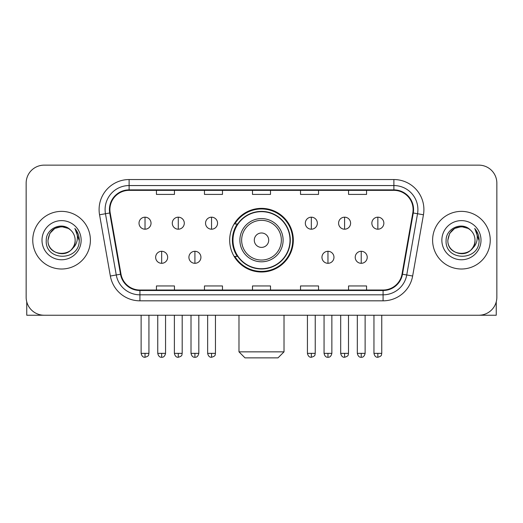 <?xml version="1.0" encoding="UTF-8"?>
<svg xmlns="http://www.w3.org/2000/svg" width="523" height="523" viewBox="0 0 523 523"><rect width="100%" height="100%" fill="white"/><g stroke="black" fill="none" stroke-linecap="round" stroke-linejoin="round"><path stroke-width="0.78" d="M229.682 240.188A31.818 31.818 0 0 0 261.5 272.006A31.818 31.818 0 0 0 293.318 240.188A31.818 31.818 0 0 0 261.5 208.363A31.818 31.818 0 0 0 229.682 240.188M237.311 256.394A29.118 29.118 0 0 1 237.311 223.975M26.15 183.148L26.15 297.221A18.011 18.011 0 0 0 44.161 315.232L478.839 315.232A18.011 18.011 0 0 0 496.85 297.221L496.85 183.148A18.011 18.011 0 0 0 478.839 165.137L44.161 165.137A18.011 18.011 0 0 0 26.15 183.148L26.15 297.221M32.753 240.188A28.817 28.817 0 0 0 61.57 269.005A28.817 28.817 0 0 0 90.394 240.188A28.817 28.817 0 0 0 61.57 211.37A28.817 28.817 0 0 0 32.753 240.188A28.817 28.817 0 0 0 61.57 269.005A28.817 28.817 0 0 0 90.394 240.188A28.817 28.817 0 0 0 61.57 211.37A28.817 28.817 0 0 0 32.753 240.188M432.606 240.188A28.817 28.817 0 0 0 461.43 269.005A28.817 28.817 0 0 0 490.247 240.188A28.817 28.817 0 0 0 461.43 211.37A28.817 28.817 0 0 0 432.606 240.188A28.817 28.817 0 0 0 461.43 269.005A28.817 28.817 0 0 0 490.247 240.188A28.817 28.817 0 0 0 461.43 211.37A28.817 28.817 0 0 0 432.606 240.188M109.902 209.566A19.214 19.214 0 0 1 129.116 190.352L393.884 190.352A19.214 19.214 0 0 1 412.804 212.9L402.004 274.144A19.214 19.214 0 0 1 383.084 290.017L139.916 290.017A19.214 19.214 0 0 1 120.996 274.144L110.196 212.9A19.214 19.214 0 0 1 109.902 209.566M109.425 209.566A19.691 19.691 0 0 0 109.725 212.985L120.519 274.229A19.691 19.691 0 0 0 139.916 290.5L383.084 290.5A19.691 19.691 0 0 0 402.481 274.229L413.275 212.985A19.691 19.691 0 0 0 393.884 189.875L129.116 189.875A19.691 19.691 0 0 0 109.425 209.566M99.553 214.776A30.02 30.02 0 0 1 129.116 179.546L393.884 179.546A30.02 30.02 0 0 1 423.447 214.776L412.647 276.02A30.02 30.02 0 0 1 383.084 300.823L139.916 300.823A30.02 30.02 0 0 1 110.353 276.02L99.553 214.776L105.463 213.737A24.012 24.012 0 0 1 129.116 185.554L393.884 185.554A24.012 24.012 0 0 1 417.537 213.737L406.737 274.974A24.012 24.012 0 0 1 383.084 294.822L139.916 294.822A24.012 24.012 0 0 1 116.263 274.974L105.463 213.737A24.012 24.012 0 0 1 105.103 209.566M478.839 165.137L44.161 165.137M44.161 315.232L478.839 315.232M496.85 297.221L496.85 183.148M402.481 274.229L406.737 274.974L417.537 213.737L423.447 214.776M252.491 190.352L252.491 194.419L270.509 194.419L270.509 190.352M204.467 190.352L204.467 194.419L222.478 194.419L222.478 190.352M156.436 190.352L156.436 194.419L174.447 194.419L174.447 190.352M300.522 190.352L300.522 194.419L318.533 194.419L318.533 190.352M348.553 190.352L348.553 194.419L366.564 194.419L366.564 190.352M270.509 290.017L270.509 285.95L252.491 285.95L252.491 290.017M222.478 290.017L222.478 285.95L204.467 285.95L204.467 290.017M174.447 290.017L174.447 285.95L156.436 285.95L156.436 290.017M318.533 290.017L318.533 285.95L300.522 285.95L300.522 290.017M366.564 290.017L366.564 285.95L348.553 285.95L348.553 290.017M70.461 229.937A13.572 13.572 0 0 1 75.142 240.188C75.972 257.689 47.175 257.689 48.005 240.188L49.822 233.402L54.791 228.433L61.57 226.616L68.356 228.433L70.461 229.937C62.132 221.209 46.102 228.394 46.253 240.188C44.73 261.134 78.692 261.683 79.241 241.201L79.267 240.188C79.215 235.736 77.737 231.826 74.828 228.459C77.038 232.094 77.822 236.004 77.169 240.188C76.535 243.744 74.802 246.653 71.971 248.902A13.572 13.572 0 0 0 75.142 240.188C75.972 257.689 47.175 257.689 48.005 240.188C49.325 230.434 54.915 226.041 64.78 227.002M71.971 248.902C64.767 258.637 47.299 252.413 48.005 240.188M41.997 240.188A19.573 19.573 0 0 0 61.57 259.761A19.573 19.573 0 0 0 81.143 240.188A19.573 19.573 0 0 0 61.57 220.614A19.573 19.573 0 0 0 41.997 240.188M74.959 228.61L79.261 240.698M26.751 301.836L26.751 315.232L96.395 315.232M278.014 357.863L244.986 357.863L238.985 351.855L284.015 351.855L278.014 357.863M268.704 240.188A7.204 7.204 0 0 0 261.5 232.983A7.204 7.204 0 0 0 254.296 240.188A7.204 7.204 0 0 0 261.5 247.392A7.204 7.204 0 0 0 268.704 240.188M283.113 240.188A21.613 21.613 0 0 0 261.5 218.575A21.613 21.613 0 0 0 239.887 240.188A21.613 21.613 0 0 0 261.5 261.801A21.613 21.613 0 0 0 283.113 240.188A21.613 21.613 0 0 1 261.5 261.801A21.613 21.613 0 0 1 239.887 240.188M290.017 240.188A28.517 28.517 0 0 0 261.5 211.671A28.517 28.517 0 0 0 232.983 240.188A28.517 28.517 0 0 0 261.5 268.704A28.517 28.517 0 0 0 290.017 240.188M292.723 240.188A31.223 31.223 0 0 1 234.82 256.394L237.71 256.394A28.785 28.785 0 0 0 280.544 261.775A28.785 28.785 0 0 0 280.544 218.601A28.785 28.785 0 0 0 237.71 223.975L234.82 223.975A31.223 31.223 0 0 1 292.723 240.188M145.028 217.189A6.001 6.001 0 0 0 139.02 223.197A6.001 6.001 0 0 0 145.028 229.198A6.001 6.001 0 0 0 151.029 223.197A6.001 6.001 0 0 0 145.028 217.189L145.028 229.198A6.001 6.001 0 0 0 151.029 223.197A6.001 6.001 0 0 0 145.028 217.189M178.284 217.189A6.001 6.001 0 0 0 172.283 223.197A6.001 6.001 0 0 0 178.284 229.198A6.001 6.001 0 0 0 184.292 223.197A6.001 6.001 0 0 0 178.284 217.189L178.284 229.198A6.001 6.001 0 0 0 184.292 223.197A6.001 6.001 0 0 0 178.284 217.189M211.547 217.189A6.001 6.001 0 0 0 205.546 223.197A6.001 6.001 0 0 0 211.547 229.198A6.001 6.001 0 0 0 217.555 223.197A6.001 6.001 0 0 0 211.547 217.189L211.547 229.198A6.001 6.001 0 0 0 217.555 223.197A6.001 6.001 0 0 0 211.547 217.189M311.329 217.189A6.001 6.001 0 0 0 305.327 223.197A6.001 6.001 0 0 0 311.329 229.198A6.001 6.001 0 0 0 317.337 223.197A6.001 6.001 0 0 0 311.329 217.189L311.329 229.198A6.001 6.001 0 0 0 317.337 223.197A6.001 6.001 0 0 0 311.329 217.189M344.592 217.189A6.001 6.001 0 0 0 338.59 223.197A6.001 6.001 0 0 0 344.592 229.198A6.001 6.001 0 0 0 350.6 223.197A6.001 6.001 0 0 0 344.592 217.189L344.592 229.198A6.001 6.001 0 0 0 350.6 223.197A6.001 6.001 0 0 0 344.592 217.189M377.854 217.189A6.001 6.001 0 0 0 371.853 223.197A6.001 6.001 0 0 0 377.854 229.198A6.001 6.001 0 0 0 383.856 223.197A6.001 6.001 0 0 0 377.854 217.189L377.854 229.198A6.001 6.001 0 0 0 383.856 223.197A6.001 6.001 0 0 0 377.854 217.189M161.659 251.295A6.001 6.001 0 0 0 155.651 257.296A6.001 6.001 0 0 0 161.659 263.304A6.001 6.001 0 0 0 167.661 257.296A6.001 6.001 0 0 0 161.659 251.295L161.659 263.304A6.001 6.001 0 0 0 167.661 257.296A6.001 6.001 0 0 0 161.659 251.295M194.916 251.295A6.001 6.001 0 0 0 188.914 257.296A6.001 6.001 0 0 0 194.916 263.304A6.001 6.001 0 0 0 200.924 257.296A6.001 6.001 0 0 0 194.916 251.295L194.916 263.304A6.001 6.001 0 0 0 200.924 257.296A6.001 6.001 0 0 0 194.916 251.295M327.96 251.295A6.001 6.001 0 0 0 321.959 257.296A6.001 6.001 0 0 0 327.96 263.304A6.001 6.001 0 0 0 333.968 257.296A6.001 6.001 0 0 0 327.96 251.295L327.96 263.304A6.001 6.001 0 0 0 333.968 257.296A6.001 6.001 0 0 0 327.96 251.295M361.223 251.295A6.001 6.001 0 0 0 355.222 257.296A6.001 6.001 0 0 0 361.223 263.304A6.001 6.001 0 0 0 367.224 257.296A6.001 6.001 0 0 0 361.223 251.295L361.223 263.304A6.001 6.001 0 0 0 367.224 257.296A6.001 6.001 0 0 0 361.223 251.295M496.249 301.836L496.249 315.232L426.605 315.232M470.314 229.937A13.572 13.572 0 0 1 474.995 240.188C475.825 257.689 447.028 257.689 447.858 240.188L449.675 233.402L454.644 228.433L461.43 226.616L468.209 228.433L470.314 229.937C461.992 221.209 445.956 228.394 446.106 240.188C444.583 261.134 478.545 261.683 479.094 241.201L479.12 240.188C479.075 235.736 477.591 231.826 474.681 228.459C476.898 232.094 477.676 236.004 477.022 240.188C476.388 243.744 474.655 246.653 471.824 248.902A13.572 13.572 0 0 0 474.995 240.188C475.825 257.689 447.028 257.689 447.858 240.188C449.179 230.434 454.768 226.041 464.633 227.002M471.824 248.902C464.62 258.637 447.152 252.413 447.858 240.188M441.857 240.188A19.573 19.573 0 0 0 461.43 259.761A19.573 19.573 0 0 0 481.003 240.188A19.573 19.573 0 0 0 461.43 220.614A19.573 19.573 0 0 0 441.857 240.188M474.812 228.61L479.114 240.698M393.884 179.546L393.884 189.875M105.463 213.737L109.725 212.985M139.916 300.823L139.916 290.5M383.084 290.5L383.084 300.823M110.353 276.02L120.519 274.229M413.275 212.985L417.537 213.737M129.116 179.546L129.116 189.875M406.737 274.974L412.647 276.02M281.354 240.188A19.854 19.854 0 0 0 261.5 220.333A19.854 19.854 0 0 0 241.646 240.188A19.854 19.854 0 0 0 261.5 260.042A19.854 19.854 0 0 0 281.354 240.188M145.028 353.358L141.125 353.358C141.805 356.143 143.106 357.444 145.028 357.261L145.028 353.358L148.931 353.358L148.931 315.232M178.284 353.358L174.381 353.358C175.068 356.143 176.369 357.444 178.284 357.261L178.284 353.358L182.187 353.358L182.187 315.232M211.547 353.358L207.644 353.358C208.324 356.143 209.625 357.444 211.547 357.261L211.547 353.358L215.45 353.358L215.45 315.232M311.329 353.358L307.432 353.358C308.112 356.143 309.413 357.444 311.329 357.261L311.329 353.358L315.232 353.358L315.232 315.232M344.592 353.358L340.689 353.358C341.369 356.143 342.67 357.444 344.592 357.261L344.592 353.358L348.495 353.358L348.495 315.232M377.854 353.358L373.952 353.358C374.631 356.143 375.932 357.444 377.854 357.261L377.854 353.358L381.757 353.358L381.757 315.232M161.659 353.358L157.756 353.358C158.436 356.143 159.737 357.444 161.659 357.261L161.659 353.358L165.556 353.358L165.556 315.232M194.916 353.358L191.013 353.358C191.699 356.143 193 357.444 194.916 357.261L194.916 353.358L198.818 353.358L198.818 315.232M327.96 353.358L324.057 353.358C324.744 356.143 326.045 357.444 327.96 357.261L327.96 353.358L331.863 353.358L331.863 315.232M361.223 353.358L357.32 353.358C358 356.143 359.301 357.444 361.223 357.261L361.223 353.358L365.126 353.358L365.126 315.232M284.015 315.232L284.015 351.855M238.985 315.232L238.985 351.855M141.125 353.358L141.125 315.232M148.931 353.358C148.375 354.568 149.761 355.941 145.028 357.261M174.381 353.358L174.381 315.232M182.187 353.358C181.638 354.568 183.024 355.941 178.284 357.261M207.644 353.358L207.644 315.232M215.45 353.358C214.901 354.568 216.287 355.941 211.547 357.261M307.432 353.358L307.432 315.232M315.232 353.358C314.683 354.568 316.069 355.941 311.329 357.261M340.689 353.358L340.689 315.232M348.495 353.358C347.945 354.568 349.331 355.941 344.592 357.261M373.952 353.358L373.952 315.232M381.757 353.358C381.208 354.568 382.588 355.941 377.854 357.261M157.756 353.358L157.756 315.232M165.556 353.358C164.876 356.143 163.575 357.444 161.659 357.261M191.013 353.358L191.013 315.232M198.818 353.358C198.139 356.143 196.838 357.444 194.916 357.261M324.057 353.358L324.057 315.232M331.863 353.358C331.183 356.143 329.882 357.444 327.96 357.261M357.32 353.358L357.32 315.232M365.126 353.358C364.446 356.143 363.145 357.444 361.223 357.261"/></g></svg>
